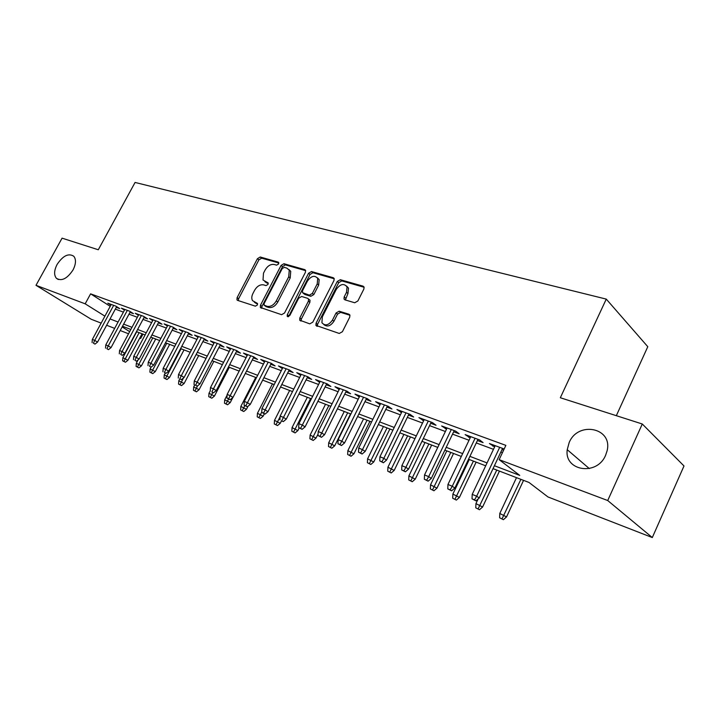<?xml version="1.0" encoding="UTF-8"?>
<svg xmlns="http://www.w3.org/2000/svg" width="720" height="720" viewBox="0 0 720 720"><rect width="100%" height="100%" fill="white"/><g stroke="black" fill="none" stroke-linecap="round" stroke-linejoin="round"><path stroke-width="1.08" d="M278.604 263.979L278.199 262.107L260.217 257.004L257.427 258.687L237.096 297.666L236.979 299.898L237.6 300.384L255.366 306.162L257.364 305.001L257.445 303.435L252.513 300.627C251.433 298.656 251.568 296.289 252.909 293.535L254.619 290.241C257.148 286.092 260.172 284.31 263.682 284.886L266.022 285.606L268.02 284.427L268.119 282.924L263.016 279.999L263.484 273.177L265.185 269.901C267.705 265.77 270.729 263.97 274.257 264.492L276.606 265.167L278.604 263.979M569.16 442.584L567.234 449.685C564.048 470.997 596.97 476.37 605.61 455.265L607.095 450.828C613.008 427.644 577.98 420.714 569.16 442.584M57.105 264.438C54.054 270.459 53.829 275.085 56.421 278.325C61.65 281.493 67.176 278.703 73.017 269.973C75.987 264.069 76.257 259.506 73.818 256.284C68.58 252.918 63.009 255.636 57.105 264.438M354.717 302.76L357.867 300.978L363.861 289.08L364.068 287.1L363.078 286.164L340.317 279.711L337.257 281.484L316.071 323.199L315.927 325.413L339.264 333.459L342.414 331.704L349.713 317.196L349.902 315.099L348.948 314.226L339.174 311.211L336.069 312.966L332.478 320.076C328.635 325.368 325.116 326.25 321.921 322.731L322.335 316.863L336.303 289.341C340.335 283.914 343.917 283.104 347.049 286.92L346.509 292.32L344.178 296.928L343.989 298.989L344.925 299.844L354.717 302.76M101.151 323.118L91.215 319.257L36 285.309L62.073 238.158L98.289 249.759L135.072 182.448L606.267 299.106L560.331 397.746L642.285 423.999L607.716 500.535L652.302 537.552L547.983 496.962L528.984 482.445L493.029 468.639M36 285.309L85.176 303.822L104.913 316.161M494.406 465.723L519.75 475.398L499.14 459.657L505.863 445.374L90.603 293.841L85.176 303.822M499.14 459.657L607.716 500.535M305.379 272.376L305.559 270.333L304.74 269.631L283.932 263.727L281.07 265.437L260.478 305.226L260.352 307.467L281.592 314.694L284.535 313.002L305.379 272.376M311.499 271.548L333.243 277.713L334.152 278.523L333.954 280.539L312.813 322.137L309.771 323.865L299.691 320.175L299.835 317.943L308.385 301.194L308.547 299.052L307.728 298.35L301.635 296.487L298.674 298.206L289.809 315.504L287.208 316.26L287.307 314.694L308.538 273.276L311.499 271.548L312.957 272.727L334.233 278.775M116.289 307.341L119.727 308.61L115.902 306.162L107.82 303.192L110.871 305.136M129.951 312.381L133.47 313.677L129.645 311.22L121.356 308.169L124.461 310.158M143.982 317.556L147.573 318.879L143.739 316.404L135.234 313.272L138.411 315.315M158.373 322.857L162.045 324.216L158.211 321.723L149.481 318.51L152.721 320.616M173.142 328.311L176.895 329.697L173.07 327.186L164.106 323.892L167.418 326.052M188.316 333.909L192.159 335.322L188.334 332.802L179.127 329.418L182.511 331.632M203.904 339.651L207.837 341.1L204.021 338.571L194.553 335.088L198.009 337.374M219.924 345.564L223.947 347.04L220.131 344.502L210.411 340.92L213.939 343.269M236.394 351.63L240.507 353.151L236.709 350.595L226.71 346.914L230.319 349.335M253.332 357.885L257.553 359.433L253.764 356.868L243.468 353.088L247.167 355.572M270.756 364.311L275.085 365.904L271.305 363.321L260.721 359.424L264.492 361.998M288.702 370.926L293.13 372.555L289.368 369.963L278.469 365.958L282.348 368.586M307.17 377.739L311.715 379.413L307.971 376.812L296.748 372.681L300.735 375.363M326.205 384.759L330.867 386.478L327.141 383.859L315.576 379.602L319.671 382.347M345.816 391.986L350.604 393.75L346.905 391.131L334.98 386.739L339.192 389.547M366.048 399.447L370.962 401.256L367.29 398.628L354.987 394.101L359.325 396.972M386.91 407.142L391.959 409.005L388.323 406.359L375.624 401.688L380.088 404.631M408.447 415.089L413.64 416.997L410.04 414.351L396.927 409.527L401.526 412.533M430.686 423.288L436.023 425.259L432.468 422.595L418.923 417.618L423.666 420.696M453.672 431.766L459.162 433.791L455.643 431.127L441.648 425.97L446.535 429.129M477.423 440.523L483.084 442.611L479.61 439.938L465.138 434.61L470.178 437.85M90.603 293.841L110.223 306.324M115.326 309.123L123.408 312.12M128.988 314.181L137.358 317.286M143.001 319.383L151.668 322.596M157.383 324.711L166.365 328.041M172.152 330.192L181.458 333.639M187.317 335.808L196.956 339.381M202.896 341.586L212.886 345.294M218.898 347.526L229.266 351.369M235.359 353.628L246.114 357.615M252.288 359.901L263.448 364.041M269.712 366.363L281.295 370.656M287.64 373.005L299.664 377.469M306.099 379.854L318.6 384.489M325.125 386.91L338.112 391.725M344.727 394.173L358.227 399.177M364.941 401.67L378.981 406.881M385.803 409.401L400.41 414.819M407.331 417.384L422.532 423.027M429.561 425.628L445.392 431.505M452.529 434.142L469.026 440.262M476.271 442.953L493.479 449.325M500.841 452.061L502.434 452.646M504.162 448.974L489.429 443.547L494.64 446.868M502.002 449.586L503.595 450.171M616.329 415.683L647.793 346.698L606.267 299.106M642.285 423.999L684 465.966L652.302 537.552M142.965 334.125L140.643 338.481L139.725 338.13M128.538 333.774L120.213 330.534M114.669 328.383L106.632 325.251M122.148 326.925L129.681 331.632M139.815 337.968L140.643 338.481M485.694 465.813L468.54 459.225M461.322 456.453L444.87 450.126M437.76 447.399L421.974 441.333M414.972 438.642L399.816 432.819M392.913 430.164L378.36 424.575M371.565 421.965L357.57 416.583M350.874 414.009L337.419 408.843M330.822 406.305L317.889 401.337M311.382 398.835L298.935 394.056M292.518 391.59L280.539 386.982M274.212 384.552L262.674 380.124M256.437 377.721L245.322 373.455M239.166 371.088L228.456 366.975M222.381 364.644L212.058 360.675M206.064 358.371L196.11 354.546M190.197 352.269L180.594 348.579M174.762 346.338L165.492 342.783M159.732 340.569L150.786 337.131M145.098 334.944L136.467 331.623M130.842 329.463L122.508 326.259M110.034 318.942L118.089 322.02M123.642 324.135L131.985 327.321M137.61 329.472L146.25 332.775M151.947 334.944L160.893 338.364M166.662 340.569L175.932 344.106M181.773 346.338L191.385 350.01M197.307 352.269L207.27 356.076M213.264 358.362L223.596 362.304M229.671 364.626L240.39 368.721M246.546 371.07L257.67 375.318M263.907 377.703L275.454 382.113M281.781 384.525L293.778 389.106M300.195 391.554L312.651 396.315M319.158 398.799L332.109 403.74M338.706 406.269L352.17 411.408M358.866 413.964L372.87 419.31M379.665 421.902L394.236 427.473M401.13 430.101L416.304 435.897M423.306 438.57L439.101 444.6M446.22 447.318L462.672 453.609M469.899 456.363L487.062 462.915M316.692 326.115L317.385 324.747M282.24 368.541L282.753 367.533M300.501 375.273L301.014 374.247M319.302 382.212L319.833 381.168M338.688 389.358L339.219 388.296M358.668 396.729L359.199 395.649M379.278 404.325L379.818 403.236M400.545 412.173L401.094 411.057M422.505 420.273L423.054 419.139M445.185 428.634L445.743 427.482M468.63 437.283L469.188 436.104M492.876 446.22L493.443 445.023M264.861 281.655L266.769 282.942L265.275 281.808M268.254 283.401L266.769 282.942M254.358 302.202L256.158 303.417L254.646 302.31M257.598 303.885L256.158 303.417M278.847 263.034L261.693 258.165L258.903 259.839L238.608 298.773L238.329 300.618M305.676 270.657L285.399 264.897L282.537 266.598L261.99 306.342L261.72 308.232M284.256 267.354L282.24 268.551L264.141 303.552L264.051 305.109L267.039 306.306C270.621 306.954 273.708 305.154 276.291 300.915L288.72 276.795L289.26 270.153L286.776 268.083L284.256 267.354M265.599 306.279L264.537 305.496M288.828 269.46L290.736 271.323L290.196 277.956L277.785 302.04C275.211 306.279 272.124 308.07 268.542 307.422L266.049 306.612M309.069 299.457L310.023 300.204L309.861 302.346L301.329 319.077L301.077 321.039M312.957 272.727L309.996 274.455L288.567 316.656M317.214 283.905L317.709 278.406C314.667 274.977 311.256 275.859 307.458 281.052L302.616 290.493L302.454 292.617L309.357 295.155L312.354 293.418L317.214 283.905L318.672 285.075L319.167 279.585L317.331 277.758M303.984 293.868L303.264 293.31M318.672 285.075L313.821 294.579L310.833 296.307L304.74 294.462M346.563 286.038L348.489 288.117L347.958 293.508L345.375 299.979M323.874 324.603C327.258 327.213 330.615 326.088 333.954 321.219L332.478 320.076M349.956 315.252L340.641 312.372L337.545 314.127L333.954 321.219M364.122 287.262L341.757 280.908L338.697 282.672L317.565 324.333L317.322 326.322M122.625 360.81L125.442 362.241L122.625 360.81L122.868 357.678L127.926 360.261L142.047 333.774M123.957 361.359L139.14 332.658M122.868 357.678L136.719 331.722M127.926 360.261L125.442 362.241M93.42 343.188L94.986 344.115L93.42 343.188L94.734 340.407L92.349 339.426L111.24 304.443M113.661 305.334L94.734 340.407L97.551 342.09L116.658 306.648M94.986 344.115L97.551 342.09M92.349 339.426L92.088 342.639M136.089 366.408L138.933 367.866L136.089 366.408L136.323 363.24L141.444 365.85L155.691 339.012M137.448 366.975L152.775 337.896M136.323 363.24L138.105 359.883M141.444 365.85L138.933 367.866M149.886 372.15L152.766 373.626L149.886 372.15L150.12 368.937L155.304 371.592L169.677 344.385M151.281 372.735L166.761 343.269M150.12 368.937L151.056 367.173M155.304 371.592L152.766 373.626M164.034 378.045L166.959 379.539L164.034 378.045L164.268 374.787L169.524 377.469L184.014 349.893M165.474 378.648L181.098 348.777M164.268 374.787L165.213 373.005M169.524 377.469L166.959 379.539M178.56 384.093L181.512 385.605L178.56 384.093L178.794 380.79L184.113 383.508L198.729 355.554M180.036 384.705L183.501 377.955M178.794 380.79L179.748 378.972M184.113 383.508L181.512 385.605M106.893 348.723L108.459 349.659L106.893 348.723L108.234 345.915L105.777 344.907L124.848 309.447M127.332 310.365L108.234 345.915L111.051 347.607L130.338 311.661M108.459 349.659L111.051 347.607M105.777 344.907L105.525 348.165M120.717 354.411L122.283 355.347L120.717 354.411L122.085 351.567L119.565 350.532L138.807 314.586M141.354 315.522L122.085 351.567L124.911 353.259L144.378 316.809M122.283 355.347L124.911 353.259M119.565 350.532L119.313 353.835M134.901 360.243L136.476 361.188L134.901 360.243L136.305 357.363L133.722 356.31L153.126 319.851M155.745 320.814L136.305 357.363L139.122 359.073L158.778 322.092M136.476 361.188L139.122 359.073M133.722 356.31L133.47 359.649M149.472 366.228L151.047 367.182L149.472 366.228L150.903 363.321L148.248 362.232L167.832 325.26M170.523 326.25L150.903 363.321L153.729 365.031L173.565 327.51M151.047 367.182L153.729 365.031M148.248 362.232L147.996 365.625M193.464 390.303L196.461 391.824L193.464 390.303L193.698 386.946L199.08 389.7L213.822 361.35M194.976 390.924L197.577 385.848M193.698 386.946L194.724 384.975M199.08 389.7L196.461 391.824M164.439 372.384L166.005 373.338L164.439 372.384L165.897 369.432L163.17 368.325L182.943 330.822M185.697 331.839L165.897 369.432L168.723 371.16L188.748 333.081M166.005 373.338L168.723 371.16M163.17 368.325L162.927 371.763M208.764 396.666L211.797 398.223L208.764 396.666L208.998 393.273L214.452 396.063L229.32 367.308M210.321 397.314L212.751 392.571M208.998 393.273L210.258 390.843M214.452 396.063L211.797 398.223M224.487 403.209L227.556 404.784L224.487 403.209L224.712 399.771L230.238 402.597L232.83 397.548M226.08 403.875L228.555 399.069M224.712 399.771L227.097 395.145M230.238 402.597L227.556 404.784M240.633 409.932L243.747 411.525L240.633 409.932L240.849 406.44L246.456 409.302L247.995 406.287M242.271 410.616L244.854 405.612M240.849 406.44L255.717 377.451M246.456 409.302L243.747 411.525M257.229 416.844L260.388 418.455L257.229 416.844L257.445 413.298L263.124 416.205L264.348 413.793M258.912 417.546L261.747 412.074M257.445 413.298L272.439 383.877M263.124 416.205L260.388 418.455M274.293 423.954L277.497 425.583L274.293 423.954L274.509 420.354L280.26 423.297L281.493 420.849L283.32 421.596L281.466 420.84M276.03 424.674L280.107 416.754M274.509 420.354L289.638 390.483M280.26 423.297L277.497 425.583M179.82 378.702L181.386 379.665L179.82 378.702L181.305 375.723L178.506 374.58L198.459 336.528M201.294 337.572L181.305 375.723L184.122 377.451L204.354 338.796M181.386 379.665L184.122 377.451M178.506 374.58L178.263 378.063M195.624 385.2L197.19 386.163L195.624 385.2L197.145 382.185L194.265 381.006L214.398 342.387M217.314 343.467L197.145 382.185L199.962 383.922L220.383 344.673M197.19 386.163L199.962 383.922M194.265 381.006L194.022 384.543M211.878 391.887L213.444 392.85L211.878 391.887L213.435 388.827L210.474 387.621L230.796 348.417M233.793 349.524L213.435 388.827L216.243 390.573L236.871 350.703M213.444 392.85L216.243 390.573M210.474 387.621L210.231 391.212M228.6 398.763L226.908 398.061L230.157 399.726L228.6 398.763L230.193 395.667L227.142 394.416L247.653 354.627M250.74 355.761L230.193 395.667L232.992 397.413L253.827 356.913M230.157 399.726L232.992 397.413M227.142 394.416L226.908 398.061M245.808 405.837L244.062 405.117L247.365 406.809L245.808 405.837L247.437 402.696L244.296 401.418L265.005 361.008M268.182 362.169L247.437 402.696L250.236 404.451L271.269 363.312M247.365 406.809L250.236 404.451M244.296 401.418L244.062 405.117M291.852 431.262L295.092 432.918L291.852 431.262L292.059 427.608L297.891 430.587L299.232 427.923M293.634 432L310.563 398.52M292.059 427.608L307.323 397.278M297.891 430.587L295.092 432.918M263.52 413.118L261.729 412.38L265.077 414.09L263.52 413.118L265.194 409.941L261.954 408.618L282.861 367.569M286.137 368.775L265.194 409.941L267.975 411.696L289.215 369.909M265.077 414.09L267.975 411.696M261.954 408.618L261.729 412.38M309.915 438.777L313.2 440.46L309.915 438.777L310.122 435.069L316.026 438.093L318.087 433.98M311.751 439.542L328.86 405.549M310.122 435.069L325.521 404.271M316.026 438.093L313.2 440.46M281.772 420.624L283.482 417.402L280.152 416.043L301.248 374.337M304.623 375.579L283.482 417.402L286.254 419.166L307.692 376.704M283.32 421.596L286.254 419.166M280.152 416.043L279.927 419.859M328.509 446.526L331.839 448.227L328.509 446.526L328.707 442.755L334.701 445.824L350.541 413.883M330.399 447.309L347.688 412.785M328.707 442.755L344.259 411.471M334.701 445.824L331.839 448.227M300.582 428.355L298.674 427.572L302.112 429.327L300.582 428.355L302.328 425.088L298.89 423.684L320.193 381.303M323.667 382.581L302.328 425.088L305.091 426.861L326.727 383.706M302.112 429.327L305.091 426.861M298.89 423.684L298.674 427.572M347.661 454.5L351.045 456.228L347.661 454.5L347.859 450.675L353.934 453.78L369.909 421.326M349.614 455.31L367.074 420.237M347.859 450.675L363.546 418.878M353.934 453.78L351.045 456.228M319.968 436.32L317.997 435.519L321.498 437.301L319.968 436.32L321.759 433.017L318.213 431.568L339.723 388.485M343.305 389.799L321.759 433.017L324.504 434.79L346.347 390.924M321.498 437.301L324.504 434.79M318.213 431.568L317.997 435.519M367.398 462.708L370.827 464.463L367.398 462.708L367.587 458.829L373.752 461.979L389.871 428.994M369.405 463.545L387.054 427.914M367.587 458.829L383.418 426.519M373.752 461.979L370.827 464.463M339.966 444.546L337.932 443.709L341.478 445.527L339.966 444.546L341.793 441.189L338.139 439.704L359.856 395.892M363.546 397.251L341.793 441.189L344.529 442.962L366.579 398.367M341.478 445.527L344.529 442.962M338.139 439.704L337.932 443.709M387.738 471.177L391.221 472.959L387.738 471.177L387.918 467.226L394.182 470.43L410.445 436.905M389.808 472.041L407.646 435.825M387.918 467.226L403.893 434.385M394.182 470.43L391.221 472.959M360.594 453.024L358.506 452.169L362.106 454.014L360.594 453.024L362.475 449.631L358.704 448.092L380.628 403.533M384.435 404.937L362.475 449.631L365.184 451.404L387.45 406.044M362.106 454.014L365.184 451.404M358.704 448.092L358.506 452.169M408.717 479.916L412.245 481.725L408.717 479.916L408.897 475.902L415.242 479.151L431.658 445.05M410.85 480.807L428.886 443.988M408.897 475.902L425.016 442.503M415.242 479.151L412.245 481.725M430.362 488.925L433.944 490.761L430.362 488.925L430.533 484.839L436.977 488.142L453.546 453.465M432.567 489.843L450.792 452.403M430.533 484.839L446.796 450.873M436.977 488.142L433.944 490.761M452.709 498.231L456.345 500.094L452.709 498.231L452.871 494.073L459.414 497.43L476.127 462.141M454.986 499.176L473.409 461.097M452.871 494.073L469.287 459.513M459.414 497.43L456.345 500.094M475.785 507.843L479.484 509.733L475.785 507.843L475.938 503.613L482.589 507.015L499.455 471.105M478.134 508.815L496.764 470.07M475.938 503.613L478.161 498.906M482.589 507.015L479.484 509.733M499.635 517.77L503.388 519.687L499.635 517.77L499.788 513.468L506.538 516.924L523.557 480.366M502.065 518.778L520.902 479.34M499.788 513.468L516.501 477.648M506.538 516.924L503.388 519.687M381.906 461.79L379.737 460.899L383.4 462.771L381.906 461.79L383.832 458.343L379.935 456.75L402.075 411.417M405.999 412.866L383.832 458.343L386.514 460.116L408.996 413.964M383.4 462.771L386.514 460.116M379.935 456.75L379.737 460.899M403.911 470.835L401.679 469.917L405.387 471.816L403.911 470.835L405.891 467.334L401.868 465.696L424.215 419.562M428.274 421.056L405.891 467.334L408.546 469.116L431.244 422.145M405.387 471.816L408.546 469.116M401.868 465.696L401.679 469.917M426.654 480.186L424.341 479.232L428.121 481.167L426.654 480.186L428.688 476.64L424.53 474.939L447.093 427.977M451.287 429.525L428.688 476.64L431.316 478.413L454.23 430.605M428.121 481.167L431.316 478.413M424.53 474.939L424.341 479.232M450.171 489.852L447.786 488.871L451.62 490.833L450.171 489.852L452.268 486.252L447.957 484.497L470.736 436.671M475.083 438.273L452.268 486.252L454.86 488.034L477.99 439.344M451.62 490.833L454.86 488.034M447.957 484.497L447.786 488.871M474.516 499.86L472.041 498.843L475.938 500.841L474.516 499.86L476.658 496.206L472.203 494.388L495.198 445.671M499.698 447.327L476.658 496.206L479.223 497.979L502.569 448.38M475.938 500.841L479.223 497.979M472.203 494.388L472.041 498.843M278.712 262.512L278.199 262.107M268.101 282.879L267.624 282.519M238.608 298.773L237.096 297.666M258.903 259.839L257.427 258.687M261.693 258.165L260.217 257.004M261.99 306.342L260.478 305.226M282.537 266.598L281.07 265.437M285.399 264.897L283.932 263.727M305.532 270.27L304.74 269.631M268.542 307.422L267.039 306.306M277.785 302.04L276.291 300.915M290.196 277.956L288.72 276.795M334.107 278.415L333.243 277.713M301.329 319.077L299.835 317.943M309.861 302.346L308.385 301.194M288.81 315.81L287.307 314.694M309.996 274.455L308.538 273.276M310.833 296.307L309.357 295.155M313.821 294.579L312.354 293.418M345.636 298.116L344.178 296.928M347.958 293.508L346.509 292.32M337.545 314.127L336.069 312.966M340.641 312.372L339.174 311.211M349.803 314.91L348.948 314.226M317.565 324.333L316.071 323.199M338.697 282.672L337.257 281.484M341.757 280.908L340.317 279.711M364.005 286.956L363.078 286.164M589.32 468.594L567.234 449.685M58.284 279.504L56.421 278.325M237.681 300.411L236.979 299.898M261.144 308.043L260.352 307.467M290.736 271.323L289.26 270.153M300.654 320.895L299.691 320.175M310.023 300.204L308.547 299.052M287.829 316.719L287.208 316.26M319.167 279.585L317.709 278.406M345.096 299.898L343.989 298.989M348.489 288.117L347.049 286.92M316.971 326.205L315.927 325.413"/></g></svg>
